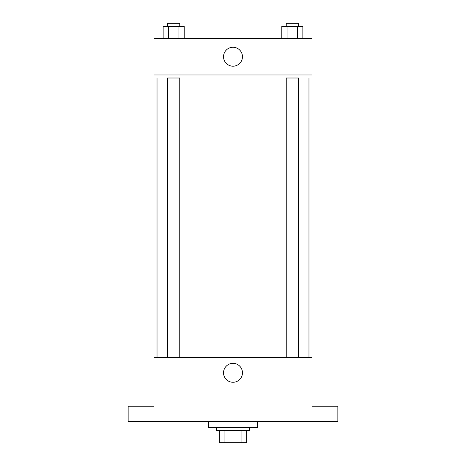 <?xml version="1.0" encoding="UTF-8"?>
<svg xmlns="http://www.w3.org/2000/svg" width="466" height="466" viewBox="0 0 466 466"><rect width="100%" height="100%" fill="white"/><g stroke="black" fill="none" stroke-linecap="round" stroke-linejoin="round"><path stroke-width="0.7" d="M241.918 430.543L241.918 442.7L219.323 442.7L219.323 430.543M241.918 442.7L246.677 442.7L246.677 430.543L246.677 442.7M249.718 427.503L249.718 430.543L216.282 430.543L216.282 427.503M224.082 430.543L224.082 442.7M208.686 421.427L208.686 427.503L257.314 427.503L257.314 421.427M337.85 421.427L128.15 421.427L128.15 406.23L153.984 406.23L153.984 357.603L312.016 357.603L312.016 406.23L337.85 406.23L337.85 421.427M242.46 372.8A9.46 9.46 0 0 1 228.27 380.996A9.46 9.46 0 0 1 228.27 364.604A9.46 9.46 0 0 1 242.46 372.8M308.975 78.003L308.975 357.603M286.246 357.603L286.246 78.003L298.403 78.003L298.403 357.603M167.597 357.603L167.597 78.003L179.754 78.003L179.754 357.603M312.016 74.968L153.984 74.968L153.984 38.497L312.016 38.497L312.016 74.968M242.46 56.73A9.46 9.46 0 0 1 228.27 64.925A9.46 9.46 0 0 1 228.27 48.534A9.46 9.46 0 0 1 242.46 56.73M302.853 38.497L302.853 26.341L281.796 26.341L281.796 38.497M297.588 26.341L297.588 38.497M287.062 26.341L287.062 38.497M286.246 26.341L286.246 23.3L298.403 23.3L298.403 26.341M184.204 38.497L184.204 26.341L163.147 26.341L163.147 38.497M178.938 26.341L178.938 38.497M168.412 26.341L168.412 38.497M167.597 26.341L167.597 23.3L179.754 23.3L179.754 26.341M157.025 78.003L157.025 357.603"/></g></svg>
